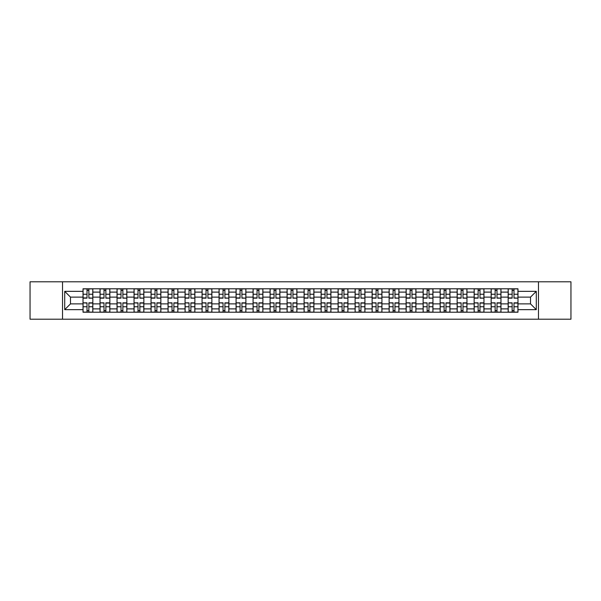 <?xml version="1.0" encoding="UTF-8"?>
<svg xmlns="http://www.w3.org/2000/svg" width="601" height="601" viewBox="0 0 601 601"><rect width="100%" height="100%" fill="white"/><g stroke="black" fill="none" stroke-linecap="round" stroke-linejoin="round"><path stroke-width="0.9" d="M538.466 319.199L570.95 319.199L570.95 281.801L30.05 281.801L30.05 319.199L538.466 319.199L538.466 281.801M100.036 312.219L100.036 292.109L92.839 292.109L92.839 312.219M92.839 292.109L92.839 288.78M100.036 292.109L100.036 288.78M109.848 288.78L109.848 312.219M117.037 312.219L117.037 288.78M126.849 288.78L126.849 312.219M134.046 312.219L134.046 288.78M143.857 288.78L143.857 312.219M151.046 312.219L151.046 288.78M160.858 288.78L160.858 312.219M168.055 312.219L168.055 288.78M177.866 288.78L177.866 312.219M185.063 312.219L185.063 288.78M194.874 288.78L194.874 312.219M202.064 312.219L202.064 288.78M211.875 288.78L211.875 312.219M219.072 312.219L219.072 288.78M228.883 288.78L228.883 312.219M236.073 312.219L236.073 288.78M245.884 288.78L245.884 312.219M253.081 312.219L253.081 288.78M262.892 288.78L262.892 312.219M270.089 312.219L270.089 288.78M279.901 288.78L279.901 312.219M287.09 312.219L287.09 288.78M296.902 288.78L296.902 312.219M304.098 312.219L304.098 288.78M313.91 288.78L313.91 312.219M321.099 312.219L321.099 288.78M330.911 288.78L330.911 312.219M338.108 312.219L338.108 288.78M347.919 288.78L347.919 312.219M355.116 312.219L355.116 288.78M364.927 288.78L364.927 312.219M372.117 312.219L372.117 288.78M381.928 288.78L381.928 312.219M389.125 312.219L389.125 288.78M398.936 288.78L398.936 312.219M406.126 312.219L406.126 288.78M415.937 288.78L415.937 312.219M423.134 312.219L423.134 288.78M432.945 288.78L432.945 312.219M440.142 312.219L440.142 288.78M449.954 288.78L449.954 312.219M457.143 312.219L457.143 288.78M466.954 288.78L466.954 312.219M474.151 312.219L474.151 288.78M483.963 288.78L483.963 312.219M491.152 312.219L491.152 288.78M500.964 288.78L500.964 312.219M508.161 312.219L508.161 288.78M508.161 303.881L500.964 303.881M491.152 303.881L483.963 303.881M474.151 303.881L466.954 303.881M457.143 303.881L449.954 303.881M440.142 303.881L432.945 303.881M423.134 303.881L415.937 303.881M406.126 303.881L398.936 303.881M389.125 303.881L381.928 303.881M372.117 303.881L364.927 303.881M355.116 303.881L347.919 303.881M338.108 303.881L330.911 303.881M321.099 303.881L313.91 303.881M304.098 303.881L296.902 303.881M287.09 303.881L279.901 303.881M270.089 303.881L262.892 303.881M253.081 303.881L245.884 303.881M236.073 303.881L228.883 303.881M219.072 303.881L211.875 303.881M202.064 303.881L194.874 303.881M185.063 303.881L177.866 303.881M168.055 303.881L160.858 303.881M151.046 303.881L143.857 303.881M134.046 303.881L126.849 303.881M117.037 303.881L109.848 303.881M100.036 303.881L92.839 303.881M508.161 297.119L500.964 297.119M491.152 297.119L483.963 297.119M474.151 297.119L466.954 297.119M457.143 297.119L449.954 297.119M440.142 297.119L432.945 297.119M423.134 297.119L415.937 297.119M406.126 297.119L398.936 297.119M389.125 297.119L381.928 297.119M372.117 297.119L364.927 297.119M355.116 297.119L347.919 297.119M338.108 297.119L330.911 297.119M321.099 297.119L313.91 297.119M304.098 297.119L296.902 297.119M287.09 297.119L279.901 297.119M270.089 297.119L262.892 297.119M253.081 297.119L245.884 297.119M236.073 297.119L228.883 297.119M219.072 297.119L211.875 297.119M202.064 297.119L194.874 297.119M185.063 297.119L177.866 297.119M168.055 297.119L160.858 297.119M151.046 297.119L143.857 297.119M134.046 297.119L126.849 297.119M117.037 297.119L109.848 297.119M100.036 297.119L92.839 297.119M70.49 303.881L83.028 303.881L83.028 297.119L70.49 297.119L70.49 303.881L64.713 309.658L64.713 291.342L83.028 291.342L83.028 297.119M517.972 297.119L517.972 303.881L530.51 303.881L530.51 297.119L517.972 297.119L517.972 288.78L83.028 288.78L83.028 291.342M517.972 291.342L536.287 291.342L536.287 309.658L517.972 309.658L517.972 303.881M83.028 303.881L83.028 312.219L517.972 312.219L517.972 309.658M83.028 309.658L64.713 309.658M62.534 319.199L62.534 281.801M88.858 310.582L87.01 310.582M87.01 290.418L88.858 290.418M105.866 310.582L104.011 310.582M104.011 290.418L105.866 290.418M122.874 310.582L121.019 310.582M121.019 290.418L122.874 290.418M139.875 310.582L138.02 310.582M138.02 290.418L139.875 290.418M156.884 310.582L155.028 310.582M155.028 290.418L156.884 290.418M173.884 310.582L172.036 310.582M172.036 290.418L173.884 290.418M190.893 310.582L189.037 310.582M189.037 290.418L190.893 290.418M207.901 310.582L206.045 310.582M206.045 290.418L207.901 290.418M224.902 310.582L223.046 310.582M223.046 290.418L224.902 290.418M241.91 310.582L240.054 310.582M240.054 290.418L241.91 290.418M258.911 310.582L257.063 310.582M257.063 290.418L258.911 290.418M275.919 310.582L274.064 310.582M274.064 290.418L275.919 290.418M292.927 310.582L291.072 310.582M291.072 290.418L292.927 290.418M309.928 310.582L308.073 310.582M308.073 290.418L309.928 290.418M326.936 310.582L325.081 310.582M325.081 290.418L326.936 290.418M343.937 310.582L342.089 310.582M342.089 290.418L343.937 290.418M360.946 310.582L359.09 310.582M359.09 290.418L360.946 290.418M377.954 310.582L376.098 310.582M376.098 290.418L377.954 290.418M394.955 310.582L393.099 310.582M393.099 290.418L394.955 290.418M411.963 310.582L410.107 310.582M410.107 290.418L411.963 290.418M428.964 310.582L427.116 310.582M427.116 290.418L428.964 290.418M445.972 310.582L444.116 310.582M444.116 290.418L445.972 290.418M462.98 310.582L461.125 310.582M461.125 290.418L462.98 290.418M479.981 310.582L478.126 310.582M478.126 290.418L479.981 290.418M496.989 310.582L495.134 310.582M495.134 290.418L496.989 290.418M513.99 310.582L512.142 310.582M512.142 290.418L513.99 290.418M64.713 291.342L70.49 297.119M530.51 303.881L536.287 309.658M530.51 297.119L536.287 291.342M88.858 297.923L92.787 298.156L88.858 298.156L88.858 288.893L92.787 288.893L90.601 288.893M92.787 297.923L92.787 288.893M87.01 290.306L88.858 290.306M85.259 288.893L83.081 288.893L83.081 298.156L87.01 298.156L87.01 288.893L85.425 288.893M83.081 288.893L90.443 288.893M87.01 303.077L83.081 302.844L87.01 302.844L87.01 312.107L83.081 312.107L85.259 312.107M83.081 303.077L83.081 312.107M88.858 310.694L87.01 310.694M90.601 312.107L92.787 312.107L92.787 302.844L88.858 302.844L88.858 312.107L90.443 312.107M92.787 312.107L85.425 312.107M105.866 297.923L109.788 298.156L105.866 298.156L105.866 288.893L109.788 288.893L107.609 288.893M109.788 297.923L109.788 288.893M104.011 290.306L105.866 290.306M102.268 288.893L100.089 288.893L100.089 298.156L104.011 298.156L104.011 288.893L102.433 288.893M100.089 288.893L107.444 288.893M122.874 297.923L126.796 298.156L122.874 298.156L122.874 288.893L126.796 288.893L124.617 288.893M126.796 297.923L126.796 288.893M121.019 290.306L122.874 290.306M119.276 288.893L117.09 288.893L117.09 298.156L121.019 298.156L121.019 288.893L119.434 288.893M117.09 288.893L124.452 288.893M104.011 303.077L100.089 302.844L104.011 302.844L104.011 312.107L100.089 312.107L102.268 312.107M100.089 303.077L100.089 312.107M105.866 310.694L104.011 310.694M107.609 312.107L109.788 312.107L109.788 302.844L105.866 302.844L105.866 312.107L107.444 312.107M109.788 312.107L102.433 312.107M121.019 303.077L117.09 302.844L121.019 302.844L121.019 312.107L117.09 312.107L119.276 312.107M117.09 303.077L117.09 312.107M122.874 310.694L121.019 310.694M124.617 312.107L126.796 312.107L126.796 302.844L122.874 302.844L122.874 312.107L124.452 312.107M126.796 312.107L119.434 312.107M139.875 297.923L143.797 298.156L139.875 298.156L139.875 288.893L143.797 288.893L141.618 288.893M143.797 297.923L143.797 288.893M138.02 290.306L139.875 290.306M136.277 288.893L134.098 288.893L134.098 298.156L138.02 298.156L138.02 288.893L136.442 288.893M134.098 288.893L141.46 288.893M156.884 297.923L160.805 298.156L156.884 298.156L156.884 288.893L160.805 288.893L158.626 288.893M160.805 297.923L160.805 288.893M155.028 290.306L156.884 290.306M153.285 288.893L151.106 288.893L151.106 298.156L155.028 298.156L155.028 288.893L153.45 288.893M151.106 288.893L158.461 288.893M173.884 297.923L177.813 298.156L173.884 298.156L173.884 288.893L177.813 288.893L175.627 288.893M177.813 297.923L177.813 288.893M172.036 290.306L173.884 290.306M170.286 288.893L168.107 288.893L168.107 298.156L172.036 298.156L172.036 288.893L170.451 288.893M168.107 288.893L175.469 288.893M138.02 303.077L134.098 302.844L138.02 302.844L138.02 312.107L134.098 312.107L136.277 312.107M134.098 303.077L134.098 312.107M139.875 310.694L138.02 310.694M141.618 312.107L143.797 312.107L143.797 302.844L139.875 302.844L139.875 312.107L141.46 312.107M143.797 312.107L136.442 312.107M155.028 303.077L151.106 302.844L155.028 302.844L155.028 312.107L151.106 312.107L153.285 312.107M151.106 303.077L151.106 312.107M156.884 310.694L155.028 310.694M158.626 312.107L160.805 312.107L160.805 302.844L156.884 302.844L156.884 312.107L158.461 312.107M160.805 312.107L153.45 312.107M172.036 303.077L168.107 302.844L172.036 302.844L172.036 312.107L168.107 312.107L170.286 312.107M168.107 303.077L168.107 312.107M173.884 310.694L172.036 310.694M175.627 312.107L177.813 312.107L177.813 302.844L173.884 302.844L173.884 312.107L175.469 312.107M177.813 312.107L170.451 312.107M190.893 297.923L194.814 298.156L190.893 298.156L190.893 288.893L194.814 288.893L192.636 288.893M194.814 297.923L194.814 288.893M189.037 290.306L190.893 290.306M187.294 288.893L185.116 288.893L185.116 298.156L189.037 298.156L189.037 288.893L187.459 288.893M185.116 288.893L192.47 288.893M189.037 303.077L185.116 302.844L189.037 302.844L189.037 312.107L185.116 312.107L187.294 312.107M185.116 303.077L185.116 312.107M190.893 310.694L189.037 310.694M192.636 312.107L194.814 312.107L194.814 302.844L190.893 302.844L190.893 312.107L192.47 312.107M194.814 312.107L187.459 312.107M207.901 297.923L211.822 298.156L207.901 298.156L207.901 288.893L211.822 288.893L209.644 288.893M211.822 297.923L211.822 288.893M206.045 290.306L207.901 290.306M204.302 288.893L202.116 288.893L202.116 298.156L206.045 298.156L206.045 288.893L204.46 288.893M202.116 288.893L209.479 288.893M206.045 303.077L202.116 302.844L206.045 302.844L206.045 312.107L202.116 312.107L204.302 312.107M202.116 303.077L202.116 312.107M207.901 310.694L206.045 310.694M209.644 312.107L211.822 312.107L211.822 302.844L207.901 302.844L207.901 312.107L209.479 312.107M211.822 312.107L204.46 312.107M224.902 297.923L228.823 298.156L224.902 298.156L224.902 288.893L228.823 288.893L226.645 288.893M228.823 297.923L228.823 288.893M223.046 290.306L224.902 290.306M221.303 288.893L219.125 288.893L219.125 298.156L223.046 298.156L223.046 288.893L221.469 288.893M219.125 288.893L226.487 288.893M223.046 303.077L219.125 302.844L223.046 302.844L223.046 312.107L219.125 312.107L221.303 312.107M219.125 303.077L219.125 312.107M224.902 310.694L223.046 310.694M226.645 312.107L228.823 312.107L228.823 302.844L224.902 302.844L224.902 312.107L226.487 312.107M228.823 312.107L221.469 312.107M241.91 297.923L245.832 298.156L241.91 298.156L241.91 288.893L245.832 288.893L243.653 288.893M245.832 297.923L245.832 288.893M240.054 290.306L241.91 290.306M238.312 288.893L236.133 288.893L236.133 298.156L240.054 298.156L240.054 288.893L238.477 288.893M236.133 288.893L243.488 288.893M240.054 303.077L236.133 302.844L240.054 302.844L240.054 312.107L236.133 312.107L238.312 312.107M236.133 303.077L236.133 312.107M241.91 310.694L240.054 310.694M243.653 312.107L245.832 312.107L245.832 302.844L241.91 302.844L241.91 312.107L243.488 312.107M245.832 312.107L238.477 312.107M258.911 297.923L262.84 298.156L258.911 298.156L258.911 288.893L262.84 288.893L260.654 288.893M262.84 297.923L262.84 288.893M257.063 290.306L258.911 290.306M255.312 288.893L253.134 288.893L253.134 298.156L257.063 298.156L257.063 288.893L255.478 288.893M253.134 288.893L260.496 288.893M275.919 297.923L279.841 298.156L275.919 298.156L275.919 288.893L279.841 288.893L277.662 288.893M279.841 297.923L279.841 288.893M274.064 290.306L275.919 290.306M272.321 288.893L270.142 288.893L270.142 298.156L274.064 298.156L274.064 288.893L272.486 288.893M270.142 288.893L277.497 288.893M292.927 297.923L296.849 298.156L292.927 298.156L292.927 288.893L296.849 288.893L294.67 288.893M296.849 297.923L296.849 288.893M291.072 290.306L292.927 290.306M289.329 288.893L287.143 288.893L287.143 298.156L291.072 298.156L291.072 288.893L289.487 288.893M287.143 288.893L294.505 288.893M309.928 297.923L313.857 298.156L309.928 298.156L309.928 288.893L313.857 288.893L311.671 288.893M313.857 297.923L313.857 288.893M308.073 290.306L309.928 290.306M306.33 288.893L304.151 288.893L304.151 298.156L308.073 298.156L308.073 288.893L306.495 288.893M304.151 288.893L311.513 288.893M326.936 297.923L330.858 298.156L326.936 298.156L326.936 288.893L330.858 288.893L328.679 288.893M330.858 297.923L330.858 288.893M325.081 290.306L326.936 290.306M323.338 288.893L321.159 288.893L321.159 298.156L325.081 298.156L325.081 288.893L323.503 288.893M321.159 288.893L328.514 288.893M343.937 297.923L347.866 298.156L343.937 298.156L343.937 288.893L347.866 288.893L345.688 288.893M347.866 297.923L347.866 288.893M342.089 290.306L343.937 290.306M340.346 288.893L338.16 288.893L338.16 298.156L342.089 298.156L342.089 288.893L340.504 288.893M338.16 288.893L345.522 288.893M257.063 303.077L253.134 302.844L257.063 302.844L257.063 312.107L253.134 312.107L255.312 312.107M253.134 303.077L253.134 312.107M258.911 310.694L257.063 310.694M260.654 312.107L262.84 312.107L262.84 302.844L258.911 302.844L258.911 312.107L260.496 312.107M262.84 312.107L255.478 312.107M274.064 303.077L270.142 302.844L274.064 302.844L274.064 312.107L270.142 312.107L272.321 312.107M270.142 303.077L270.142 312.107M275.919 310.694L274.064 310.694M277.662 312.107L279.841 312.107L279.841 302.844L275.919 302.844L275.919 312.107L277.497 312.107M279.841 312.107L272.486 312.107M291.072 303.077L287.143 302.844L291.072 302.844L291.072 312.107L287.143 312.107L289.329 312.107M287.143 303.077L287.143 312.107M292.927 310.694L291.072 310.694M294.67 312.107L296.849 312.107L296.849 302.844L292.927 302.844L292.927 312.107L294.505 312.107M296.849 312.107L289.487 312.107M308.073 303.077L304.151 302.844L308.073 302.844L308.073 312.107L304.151 312.107L306.33 312.107M304.151 303.077L304.151 312.107M309.928 310.694L308.073 310.694M311.671 312.107L313.857 312.107L313.857 302.844L309.928 302.844L309.928 312.107L311.513 312.107M313.857 312.107L306.495 312.107M325.081 303.077L321.159 302.844L325.081 302.844L325.081 312.107L321.159 312.107L323.338 312.107M321.159 303.077L321.159 312.107M326.936 310.694L325.081 310.694M328.679 312.107L330.858 312.107L330.858 302.844L326.936 302.844L326.936 312.107L328.514 312.107M330.858 312.107L323.503 312.107M342.089 303.077L338.16 302.844L342.089 302.844L342.089 312.107L338.16 312.107L340.346 312.107M338.16 303.077L338.16 312.107M343.937 310.694L342.089 310.694M345.688 312.107L347.866 312.107L347.866 302.844L343.937 302.844L343.937 312.107L345.522 312.107M347.866 312.107L340.504 312.107M360.946 297.923L364.867 298.156L360.946 298.156L360.946 288.893L364.867 288.893L362.688 288.893M364.867 297.923L364.867 288.893M359.09 290.306L360.946 290.306M357.347 288.893L355.168 288.893L355.168 298.156L359.09 298.156L359.09 288.893L357.512 288.893M355.168 288.893L362.523 288.893M359.09 303.077L355.168 302.844L359.09 302.844L359.09 312.107L355.168 312.107L357.347 312.107M355.168 303.077L355.168 312.107M360.946 310.694L359.09 310.694M362.688 312.107L364.867 312.107L364.867 302.844L360.946 302.844L360.946 312.107L362.523 312.107M364.867 312.107L357.512 312.107M377.954 297.923L381.875 298.156L377.954 298.156L377.954 288.893L381.875 288.893L379.697 288.893M381.875 297.923L381.875 288.893M376.098 290.306L377.954 290.306M374.355 288.893L372.177 288.893L372.177 298.156L376.098 298.156L376.098 288.893L374.513 288.893M372.177 288.893L379.531 288.893M376.098 303.077L372.177 302.844L376.098 302.844L376.098 312.107L372.177 312.107L374.355 312.107M372.177 303.077L372.177 312.107M377.954 310.694L376.098 310.694M379.697 312.107L381.875 312.107L381.875 302.844L377.954 302.844L377.954 312.107L379.531 312.107M381.875 312.107L374.513 312.107M394.955 297.923L398.884 298.156L394.955 298.156L394.955 288.893L398.884 288.893L396.698 288.893M398.884 297.923L398.884 288.893M393.099 290.306L394.955 290.306M391.356 288.893L389.178 288.893L389.178 298.156L393.099 298.156L393.099 288.893L391.521 288.893M389.178 288.893L396.54 288.893M393.099 303.077L389.178 302.844L393.099 302.844L393.099 312.107L389.178 312.107L391.356 312.107M389.178 303.077L389.178 312.107M394.955 310.694L393.099 310.694M396.698 312.107L398.884 312.107L398.884 302.844L394.955 302.844L394.955 312.107L396.54 312.107M398.884 312.107L391.521 312.107M411.963 297.923L415.884 298.156L411.963 298.156L411.963 288.893L415.884 288.893L413.706 288.893M415.884 297.923L415.884 288.893M410.107 290.306L411.963 290.306M408.364 288.893L406.186 288.893L406.186 298.156L410.107 298.156L410.107 288.893L408.53 288.893M406.186 288.893L413.541 288.893M410.107 303.077L406.186 302.844L410.107 302.844L410.107 312.107L406.186 312.107L408.364 312.107M406.186 303.077L406.186 312.107M411.963 310.694L410.107 310.694M413.706 312.107L415.884 312.107L415.884 302.844L411.963 302.844L411.963 312.107L413.541 312.107M415.884 312.107L408.53 312.107M428.964 297.923L432.893 298.156L428.964 298.156L428.964 288.893L432.893 288.893L430.714 288.893M432.893 297.923L432.893 288.893M427.116 290.306L428.964 290.306M425.373 288.893L423.187 288.893L423.187 298.156L427.116 298.156L427.116 288.893L425.531 288.893M423.187 288.893L430.549 288.893M427.116 303.077L423.187 302.844L427.116 302.844L427.116 312.107L423.187 312.107L425.373 312.107M423.187 303.077L423.187 312.107M428.964 310.694L427.116 310.694M430.714 312.107L432.893 312.107L432.893 302.844L428.964 302.844L428.964 312.107L430.549 312.107M432.893 312.107L425.531 312.107M445.972 297.923L449.894 298.156L445.972 298.156L445.972 288.893L449.894 288.893L447.715 288.893M449.894 297.923L449.894 288.893M444.116 290.306L445.972 290.306M442.374 288.893L440.195 288.893L440.195 298.156L444.116 298.156L444.116 288.893L442.539 288.893M440.195 288.893L447.55 288.893M444.116 303.077L440.195 302.844L444.116 302.844L444.116 312.107L440.195 312.107L442.374 312.107M440.195 303.077L440.195 312.107M445.972 310.694L444.116 310.694M447.715 312.107L449.894 312.107L449.894 302.844L445.972 302.844L445.972 312.107L447.55 312.107M449.894 312.107L442.539 312.107M462.98 297.923L466.902 298.156L462.98 298.156L462.98 288.893L466.902 288.893L464.723 288.893M466.902 297.923L466.902 288.893M461.125 290.306L462.98 290.306M459.382 288.893L457.203 288.893L457.203 298.156L461.125 298.156L461.125 288.893L459.54 288.893M457.203 288.893L464.558 288.893M461.125 303.077L457.203 302.844L461.125 302.844L461.125 312.107L457.203 312.107L459.382 312.107M457.203 303.077L457.203 312.107M462.98 310.694L461.125 310.694M464.723 312.107L466.902 312.107L466.902 302.844L462.98 302.844L462.98 312.107L464.558 312.107M466.902 312.107L459.54 312.107M479.981 297.923L483.91 298.156L479.981 298.156L479.981 288.893L483.91 288.893L481.724 288.893M483.91 297.923L483.91 288.893M478.126 290.306L479.981 290.306M476.383 288.893L474.204 288.893L474.204 298.156L478.126 298.156L478.126 288.893L476.548 288.893M474.204 288.893L481.566 288.893M478.126 303.077L474.204 302.844L478.126 302.844L478.126 312.107L474.204 312.107L476.383 312.107M474.204 303.077L474.204 312.107M479.981 310.694L478.126 310.694M481.724 312.107L483.91 312.107L483.91 302.844L479.981 302.844L479.981 312.107L481.566 312.107M483.91 312.107L476.548 312.107M496.989 297.923L500.911 298.156L496.989 298.156L496.989 288.893L500.911 288.893L498.732 288.893M500.911 297.923L500.911 288.893M495.134 290.306L496.989 290.306M493.391 288.893L491.212 288.893L491.212 298.156L495.134 298.156L495.134 288.893L493.556 288.893M491.212 288.893L498.567 288.893M495.134 303.077L491.212 302.844L495.134 302.844L495.134 312.107L491.212 312.107L493.391 312.107M491.212 303.077L491.212 312.107M496.989 310.694L495.134 310.694M498.732 312.107L500.911 312.107L500.911 302.844L496.989 302.844L496.989 312.107L498.567 312.107M500.911 312.107L493.556 312.107M513.99 297.923L517.919 298.156L513.99 298.156L513.99 288.893L517.919 288.893L515.741 288.893M517.919 297.923L517.919 288.893M512.142 290.306L513.99 290.306M510.399 288.893L508.213 288.893L508.213 298.156L512.142 298.156L512.142 288.893L510.557 288.893M508.213 288.893L515.575 288.893M512.142 303.077L508.213 302.844L512.142 302.844L512.142 312.107L508.213 312.107L510.399 312.107M508.213 303.077L508.213 312.107M513.99 310.694L512.142 310.694M515.741 312.107L517.919 312.107L517.919 302.844L513.99 302.844L513.99 312.107L515.575 312.107M517.919 312.107L510.557 312.107M491.152 292.109L483.963 292.109M474.151 292.109L466.954 292.109M457.143 292.109L449.954 292.109M440.142 292.109L432.945 292.109M423.134 292.109L415.937 292.109M406.126 292.109L398.936 292.109M389.125 292.109L381.928 292.109M372.117 292.109L364.927 292.109M355.116 292.109L347.919 292.109M338.108 292.109L330.911 292.109M321.099 292.109L313.91 292.109M304.098 292.109L296.902 292.109M287.09 292.109L279.901 292.109M270.089 292.109L262.892 292.109M253.081 292.109L245.884 292.109M236.073 292.109L228.883 292.109M219.072 292.109L211.875 292.109M202.064 292.109L194.874 292.109M185.063 292.109L177.866 292.109M168.055 292.109L160.858 292.109M151.046 292.109L143.857 292.109M134.046 292.109L126.849 292.109M117.037 292.109L109.848 292.109M508.161 292.109L500.964 292.109M491.152 308.891L483.963 308.891M474.151 308.891L466.954 308.891M457.143 308.891L449.954 308.891M440.142 308.891L432.945 308.891M423.134 308.891L415.937 308.891M406.126 308.891L398.936 308.891M389.125 308.891L381.928 308.891M372.117 308.891L364.927 308.891M355.116 308.891L347.919 308.891M338.108 308.891L330.911 308.891M321.099 308.891L313.91 308.891M304.098 308.891L296.902 308.891M287.09 308.891L279.901 308.891M270.089 308.891L262.892 308.891M253.081 308.891L245.884 308.891M236.073 308.891L228.883 308.891M219.072 308.891L211.875 308.891M202.064 308.891L194.874 308.891M185.063 308.891L177.866 308.891M168.055 308.891L160.858 308.891M151.046 308.891L143.857 308.891M134.046 308.891L126.849 308.891M117.037 308.891L109.848 308.891M100.036 308.891L92.839 308.891M508.161 308.891L500.964 308.891M88.858 294.242L92.787 294.242M83.081 297.923L87.01 297.923M83.081 294.242L87.01 294.242M87.01 306.758L83.081 306.758M92.787 303.077L88.858 303.077M92.787 306.758L88.858 306.758M105.866 294.242L109.788 294.242M100.089 297.923L104.011 297.923M100.089 294.242L104.011 294.242M122.874 294.242L126.796 294.242M117.09 297.923L121.019 297.923M117.09 294.242L121.019 294.242M104.011 306.758L100.089 306.758M109.788 303.077L105.866 303.077M109.788 306.758L105.866 306.758M121.019 306.758L117.09 306.758M126.796 303.077L122.874 303.077M126.796 306.758L122.874 306.758M139.875 294.242L143.797 294.242M134.098 297.923L138.02 297.923M134.098 294.242L138.02 294.242M156.884 294.242L160.805 294.242M151.106 297.923L155.028 297.923M151.106 294.242L155.028 294.242M173.884 294.242L177.813 294.242M168.107 297.923L172.036 297.923M168.107 294.242L172.036 294.242M138.02 306.758L134.098 306.758M143.797 303.077L139.875 303.077M143.797 306.758L139.875 306.758M155.028 306.758L151.106 306.758M160.805 303.077L156.884 303.077M160.805 306.758L156.884 306.758M172.036 306.758L168.107 306.758M177.813 303.077L173.884 303.077M177.813 306.758L173.884 306.758M190.893 294.242L194.814 294.242M185.116 297.923L189.037 297.923M185.116 294.242L189.037 294.242M189.037 306.758L185.116 306.758M194.814 303.077L190.893 303.077M194.814 306.758L190.893 306.758M207.901 294.242L211.822 294.242M202.116 297.923L206.045 297.923M202.116 294.242L206.045 294.242M206.045 306.758L202.116 306.758M211.822 303.077L207.901 303.077M211.822 306.758L207.901 306.758M224.902 294.242L228.823 294.242M219.125 297.923L223.046 297.923M219.125 294.242L223.046 294.242M223.046 306.758L219.125 306.758M228.823 303.077L224.902 303.077M228.823 306.758L224.902 306.758M241.91 294.242L245.832 294.242M236.133 297.923L240.054 297.923M236.133 294.242L240.054 294.242M240.054 306.758L236.133 306.758M245.832 303.077L241.91 303.077M245.832 306.758L241.91 306.758M258.911 294.242L262.84 294.242M253.134 297.923L257.063 297.923M253.134 294.242L257.063 294.242M275.919 294.242L279.841 294.242M270.142 297.923L274.064 297.923M270.142 294.242L274.064 294.242M292.927 294.242L296.849 294.242M287.143 297.923L291.072 297.923M287.143 294.242L291.072 294.242M309.928 294.242L313.857 294.242M304.151 297.923L308.073 297.923M304.151 294.242L308.073 294.242M326.936 294.242L330.858 294.242M321.159 297.923L325.081 297.923M321.159 294.242L325.081 294.242M343.937 294.242L347.866 294.242M338.16 297.923L342.089 297.923M338.16 294.242L342.089 294.242M257.063 306.758L253.134 306.758M262.84 303.077L258.911 303.077M262.84 306.758L258.911 306.758M274.064 306.758L270.142 306.758M279.841 303.077L275.919 303.077M279.841 306.758L275.919 306.758M291.072 306.758L287.143 306.758M296.849 303.077L292.927 303.077M296.849 306.758L292.927 306.758M308.073 306.758L304.151 306.758M313.857 303.077L309.928 303.077M313.857 306.758L309.928 306.758M325.081 306.758L321.159 306.758M330.858 303.077L326.936 303.077M330.858 306.758L326.936 306.758M342.089 306.758L338.16 306.758M347.866 303.077L343.937 303.077M347.866 306.758L343.937 306.758M360.946 294.242L364.867 294.242M355.168 297.923L359.09 297.923M355.168 294.242L359.09 294.242M359.09 306.758L355.168 306.758M364.867 303.077L360.946 303.077M364.867 306.758L360.946 306.758M377.954 294.242L381.875 294.242M372.177 297.923L376.098 297.923M372.177 294.242L376.098 294.242M376.098 306.758L372.177 306.758M381.875 303.077L377.954 303.077M381.875 306.758L377.954 306.758M394.955 294.242L398.884 294.242M389.178 297.923L393.099 297.923M389.178 294.242L393.099 294.242M393.099 306.758L389.178 306.758M398.884 303.077L394.955 303.077M398.884 306.758L394.955 306.758M411.963 294.242L415.884 294.242M406.186 297.923L410.107 297.923M406.186 294.242L410.107 294.242M410.107 306.758L406.186 306.758M415.884 303.077L411.963 303.077M415.884 306.758L411.963 306.758M428.964 294.242L432.893 294.242M423.187 297.923L427.116 297.923M423.187 294.242L427.116 294.242M427.116 306.758L423.187 306.758M432.893 303.077L428.964 303.077M432.893 306.758L428.964 306.758M445.972 294.242L449.894 294.242M440.195 297.923L444.116 297.923M440.195 294.242L444.116 294.242M444.116 306.758L440.195 306.758M449.894 303.077L445.972 303.077M449.894 306.758L445.972 306.758M462.98 294.242L466.902 294.242M457.203 297.923L461.125 297.923M457.203 294.242L461.125 294.242M461.125 306.758L457.203 306.758M466.902 303.077L462.98 303.077M466.902 306.758L462.98 306.758M479.981 294.242L483.91 294.242M474.204 297.923L478.126 297.923M474.204 294.242L478.126 294.242M478.126 306.758L474.204 306.758M483.91 303.077L479.981 303.077M483.91 306.758L479.981 306.758M496.989 294.242L500.911 294.242M491.212 297.923L495.134 297.923M491.212 294.242L495.134 294.242M495.134 306.758L491.212 306.758M500.911 303.077L496.989 303.077M500.911 306.758L496.989 306.758M513.99 294.242L517.919 294.242M508.213 297.923L512.142 297.923M508.213 294.242L512.142 294.242M512.142 306.758L508.213 306.758M517.919 303.077L513.99 303.077M517.919 306.758L513.99 306.758"/></g></svg>
